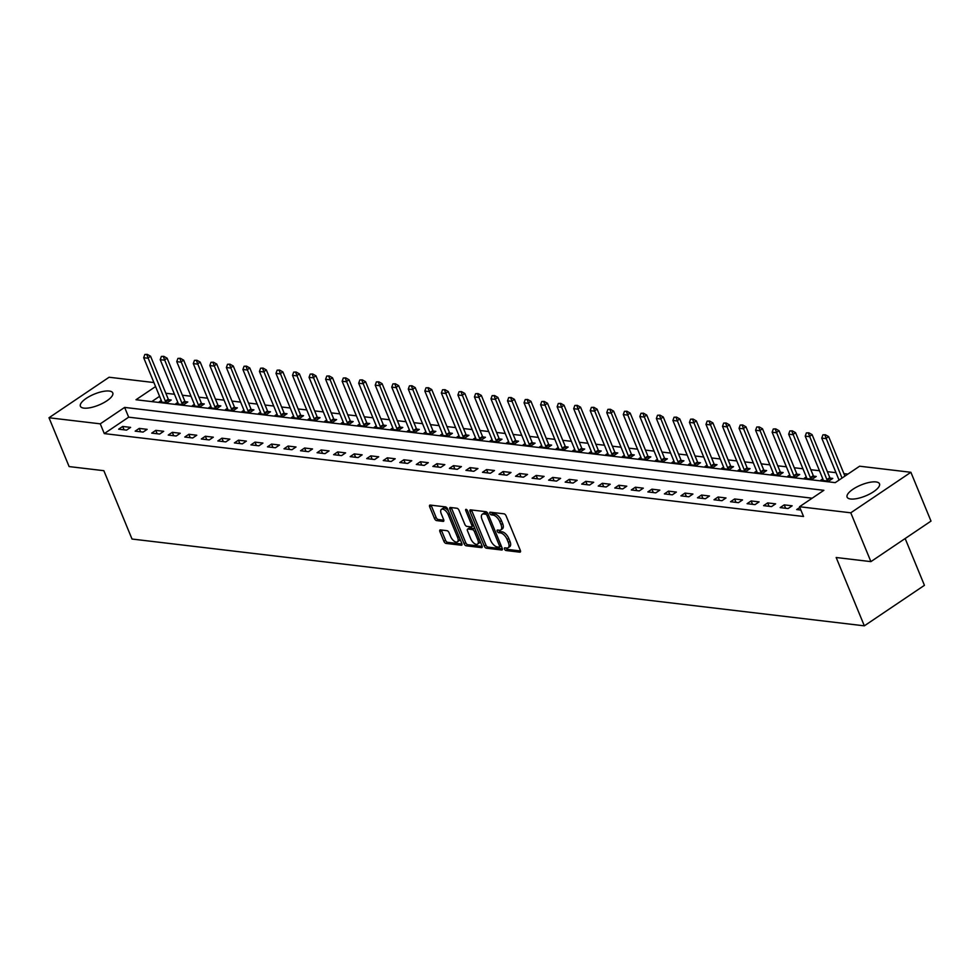 <?xml version="1.0" encoding="UTF-8"?>
<svg xmlns="http://www.w3.org/2000/svg" width="980" height="980" viewBox="0 0 980 980"><rect width="100%" height="100%" fill="white"/><g stroke="black" fill="none" stroke-linecap="round" stroke-linejoin="round"><path stroke-width="1.47" d="M504.565 549.082A1.544 0.747 -124 0 0 506.023 550.527L519.817 552.169A2.205 1.078 -124 0 0 520.258 552.071A2.205 1.078 -124 0 0 520.331 550.405L506.109 515.897A2.205 1.078 -124 0 0 504.026 513.826L490.221 512.197A1.544 0.747 -124 0 0 489.914 512.258A1.544 0.747 -124 0 0 489.865 513.434A1.544 0.747 -124 0 0 491.335 514.88L493.112 515.088A7.044 3.442 -124 0 1 499.8 521.715L500.988 524.594A7.044 3.442 -124 0 1 500.768 529.947A7.044 3.442 -124 0 1 499.359 530.229L497.571 530.021A1.544 0.747 -124 0 0 497.264 530.082A1.544 0.747 -124 0 0 497.215 531.258A1.544 0.747 -124 0 0 498.673 532.704L500.462 532.912A7.044 3.442 -124 0 1 507.15 539.539L508.326 542.418A7.044 3.442 -124 0 1 508.118 547.771A7.044 3.442 -124 0 1 506.697 548.053L504.921 547.845A1.544 0.747 -124 0 0 504.602 547.906A1.544 0.747 -124 0 0 504.565 549.082M506.195 547.991A1.544 0.747 -124 0 0 507.652 549.437L520.503 550.956M491.495 512.344A1.544 0.747 -124 0 0 492.952 513.79L494.741 513.998L493.112 515.088M498.845 530.168A1.544 0.747 -124 0 0 500.302 531.613L502.091 531.822L500.462 532.912M109.246 391.045A17.505 5.917 157.6 0 1 112.761 392.907A17.505 5.917 157.6 0 1 103.108 403.062A17.505 5.917 157.6 0 1 83.913 408.121A17.505 5.917 157.6 0 1 80.397 406.247A17.505 5.917 157.6 0 1 90.05 396.104A17.505 5.917 157.6 0 1 109.246 391.045M875.973 481.927A17.505 5.917 157.6 0 1 879.489 483.802A17.505 5.917 157.6 0 1 869.823 493.945A17.505 5.917 157.6 0 1 850.628 499.004A17.505 5.917 157.6 0 1 847.112 497.142A17.505 5.917 157.6 0 1 856.765 486.987A17.505 5.917 157.6 0 1 875.973 481.927M440.424 529.898A2.205 1.078 -124 0 0 439.983 529.984A2.205 1.078 -124 0 0 439.91 531.662L443.903 541.34A2.205 1.078 -124 0 0 445.986 543.41L461.31 545.223A2.205 1.078 -124 0 0 461.752 545.137A2.205 1.078 -124 0 0 461.825 543.471L447.603 508.963A2.205 1.078 -124 0 0 445.52 506.893L430.196 505.08A2.205 1.078 -124 0 0 429.755 505.166A2.205 1.078 -124 0 0 429.681 506.844L434.507 518.53A2.205 1.078 -124 0 0 436.59 520.601L443.144 521.385A2.205 1.078 -124 0 0 443.585 521.287A2.205 1.078 -124 0 0 443.658 519.62L441.27 513.826A5.892 2.879 -124 0 1 441.453 509.343A5.892 2.879 -124 0 1 448.215 514.647L457.574 537.359A5.892 2.879 -124 0 1 457.403 541.83A5.892 2.879 -124 0 1 450.629 536.538L449.073 532.753A2.205 1.078 -124 0 0 446.978 530.682L440.424 529.898M155.563 386.561L136 399.742L835.242 482.638L859.607 466.211L910.886 472.287L931 521.103L870.902 561.626L836.173 557.51L864.336 625.84L132.018 539.037L103.856 470.694L69.115 466.578L49 417.762L109.099 377.239L153.909 382.555M870.902 561.626L850.775 512.81L799.509 506.734L823.874 490.306L124.632 407.411L100.266 423.838L49 417.762M812.163 498.195L128.662 417.174L104.297 433.601L803.539 516.497L799.509 506.734M104.297 433.601L100.266 423.838M484.291 546.13A2.205 1.078 -124 0 0 486.386 548.2L501.711 550.013A2.205 1.078 -124 0 0 502.152 549.927A2.205 1.078 -124 0 0 502.213 548.249L487.991 513.753A2.205 1.078 -124 0 0 485.909 511.683L470.584 509.87A2.205 1.078 -124 0 0 470.143 509.955A2.205 1.078 -124 0 0 470.069 511.634L484.291 546.13L485.921 545.039A2.205 1.078 -124 0 0 488.003 547.11L502.385 548.812M481.511 547.624L466.186 545.811A2.205 1.078 -124 0 1 464.104 543.741L449.881 509.233A2.205 1.078 -124 0 1 449.943 507.567A2.205 1.078 -124 0 1 450.384 507.469L456.95 508.252A2.205 1.078 -124 0 1 459.032 510.323L464.802 524.312A2.205 1.078 -124 0 0 466.884 526.383L471.245 526.897A2.205 1.078 -124 0 0 471.686 526.811A2.205 1.078 -124 0 0 471.748 525.133L465.745 510.568A1.544 0.747 -124 0 1 465.794 509.404A1.544 0.747 -124 0 1 467.558 510.788L482.025 545.86A2.205 1.078 -124 0 1 481.952 547.538A2.205 1.078 -124 0 1 481.511 547.624L482.197 547.159M799.815 507.469L796.691 509.563L800.88 510.066M792.159 505.803L784.221 504.872L780.154 507.603L788.092 508.547L792.159 505.803M775.621 503.843L767.683 502.912L763.616 505.643L771.554 506.587L775.621 503.843M759.084 501.883L751.145 500.952L747.079 503.683L755.017 504.627L759.084 501.883M742.546 499.923L734.608 498.979L730.541 501.723L738.479 502.666L742.546 499.923M726.009 497.963L718.071 497.019L714.004 499.763L721.942 500.707L726.009 497.963M709.471 496.002L701.533 495.059L697.466 497.803L705.404 498.747L709.471 496.002M692.921 494.043L684.983 493.099L680.929 495.843L688.867 496.787L692.921 494.043M676.384 492.083L668.446 491.139L664.391 493.883L672.329 494.827L676.384 492.083M659.846 490.123L651.908 489.179L647.854 491.923L655.792 492.867L659.846 490.123M643.309 488.163L635.371 487.219L631.316 489.963L639.254 490.907L643.309 488.163M626.771 486.202L618.833 485.259L614.779 488.003L622.716 488.947L626.771 486.202M610.234 484.243L602.296 483.299L598.241 486.043L606.179 486.987L610.234 484.243M593.696 482.283L585.758 481.339L581.704 484.083L589.642 485.014L593.696 482.283M577.159 480.323L569.221 479.379L565.154 482.123L573.092 483.054L577.159 480.323M560.621 478.363L552.683 477.419L548.616 480.163L556.554 481.094L560.621 478.363M544.084 476.403L536.146 475.459L532.079 478.203L540.017 479.134L544.084 476.403M527.546 474.443L519.608 473.499L515.541 476.243L523.479 477.174L527.546 474.443M511.009 472.483L503.071 471.539L499.004 474.271L506.942 475.214L511.009 472.483M494.471 470.523L486.533 469.579L482.466 472.311L490.404 473.254L494.471 470.523M477.934 468.563L469.996 467.619L465.929 470.351L473.867 471.294L477.934 468.563M461.396 466.603L453.446 465.659L449.391 468.391L457.329 469.334L461.396 466.603M444.846 464.643L436.909 463.699L432.854 466.431L440.792 467.374L444.846 464.643M428.309 462.683L420.371 461.739L416.316 464.471L424.254 465.414L428.309 462.683M411.772 460.723L403.834 459.779L399.779 462.511L407.717 463.454L411.772 460.723M395.234 458.763L387.296 457.819L383.241 460.551L391.179 461.494L395.234 458.763M378.697 456.79L370.759 455.859L366.704 458.591L374.642 459.534L378.697 456.79M362.159 454.83L354.221 453.899L350.166 456.631L358.104 457.574L362.159 454.83M345.622 452.87L337.684 451.939L333.616 454.671L341.567 455.614L345.622 452.87M329.084 450.91L321.146 449.979L317.079 452.711L325.017 453.654L329.084 450.91M312.546 448.95L304.608 448.019L300.542 450.751L308.48 451.694L312.546 448.95M296.009 446.99L288.071 446.047L284.004 448.791L291.942 449.734L296.009 446.99M279.471 445.03L271.534 444.087L267.466 446.831L275.404 447.774L279.471 445.03M262.934 443.07L254.996 442.127L250.929 444.871L258.867 445.814L262.934 443.07M246.397 441.11L238.459 440.167L234.392 442.911L242.329 443.854L246.397 441.11M229.859 439.15L221.909 438.207L217.854 440.951L225.792 441.894L229.859 439.15M213.309 437.19L205.371 436.247L201.317 438.991L209.255 439.934L213.309 437.19M196.772 435.23L188.834 434.287L184.779 437.031L192.717 437.974L196.772 435.23M180.234 433.27L172.296 432.327L168.242 435.071L176.179 436.014L180.234 433.27M163.697 431.31L155.759 430.367L151.704 433.111L159.642 434.054L163.697 431.31M147.159 429.35L139.221 428.407L135.167 431.151L143.105 432.082L147.159 429.35M130.622 427.39L122.684 426.447L118.629 429.191L126.567 430.122L130.622 427.39M847.896 474.1L843.903 473.634M836.014 472.691L827.365 471.674M819.464 470.731L810.827 469.714M802.926 468.771L794.29 467.754M786.389 466.811L777.753 465.794M769.851 464.851L761.215 463.834M753.314 462.891L744.678 461.874M736.776 460.931L728.14 459.914M720.239 458.971L711.603 457.942M703.701 457.011L695.065 455.982M687.164 455.051L678.528 454.022M670.626 453.091L661.978 452.062M654.089 451.131L645.44 450.102M637.551 449.171L628.903 448.142M621.014 447.211L612.365 446.182M604.476 445.251L595.828 444.222M587.927 443.291L579.29 442.262M571.389 441.331L562.753 440.302M554.851 439.371L546.215 438.342M538.314 437.411L529.678 436.382M521.777 435.451L513.14 434.422M505.239 433.491L496.603 432.462M488.702 431.531L480.065 430.502M472.164 429.571L463.528 428.542M455.627 427.611L446.99 426.582M439.089 425.639L430.441 424.622M422.552 423.679L413.903 422.662M406.014 421.719L397.365 420.702M389.477 419.759L380.828 418.742M372.939 417.799L364.291 416.782M356.389 415.839L347.753 414.822M339.852 413.879L331.216 412.862M323.314 411.918L314.678 410.902M306.777 409.959L298.141 408.942M290.239 407.999L281.603 406.982M273.702 406.038L265.065 405.01M257.164 404.079L248.528 403.05M240.627 402.119L231.99 401.09M224.089 400.159L215.453 399.13M207.552 398.199L198.903 397.17M191.014 396.238L182.366 395.21M174.477 394.279L165.828 393.25M159.581 396.324L151.741 401.616M822.808 478.84L820.762 480.225L828.7 481.168L832.767 478.424L830.06 478.105M806.27 476.88L804.225 478.265L812.163 479.208L816.23 476.464L813.523 476.145M789.733 474.92L787.687 476.305L795.625 477.248L799.692 474.504L796.985 474.185M773.196 472.96L771.15 474.345L779.088 475.288L783.155 472.544L780.448 472.225M756.658 471L754.612 472.385L762.55 473.328L766.617 470.584L763.91 470.265M740.12 469.04L738.075 470.425L746.013 471.368L750.08 468.624L747.373 468.305M723.583 467.08L721.537 468.465L729.475 469.408L733.53 466.664L730.835 466.345M707.045 465.12L705 466.505L712.938 467.448L716.992 464.704L714.298 464.385M690.508 463.16L688.462 464.545L696.4 465.488L700.455 462.744L697.76 462.425M673.971 461.2L671.925 462.585L679.863 463.516L683.918 460.784L681.223 460.465M657.433 459.24L655.387 460.625L663.325 461.555L667.38 458.824L664.673 458.505M640.895 457.28L638.85 458.665L646.788 459.596L650.842 456.864L648.135 456.545M624.358 455.32L622.312 456.705L630.25 457.636L634.305 454.904L631.598 454.585M607.808 453.36L605.763 454.745L613.701 455.676L617.768 452.944L615.06 452.625M591.271 451.4L589.225 452.772L597.163 453.716L601.23 450.984L598.523 450.665M574.733 449.44L572.688 450.812L580.626 451.755L584.693 449.024L581.985 448.705M558.196 447.48L556.15 448.852L564.088 449.796L568.155 447.064L565.448 446.745M541.658 445.52L539.613 446.892L547.551 447.836L551.618 445.104L548.91 444.785M525.121 443.56L523.075 444.932L531.013 445.876L535.08 443.144L532.373 442.813M508.583 441.6L506.538 442.972L514.476 443.916L518.543 441.184L515.835 440.853M492.046 439.64L490 441.012L497.938 441.955L501.993 439.224L499.298 438.893M475.508 437.68L473.463 439.052L481.401 439.996L485.455 437.264L482.76 436.933M458.971 435.72L456.925 437.092L464.863 438.036L468.918 435.304L466.223 434.973M442.433 433.76L440.388 435.132L448.326 436.076L452.38 433.332L449.685 433.013M425.896 431.8L423.85 433.172L431.788 434.116L435.843 431.372L433.136 431.053M409.358 429.828L407.313 431.212L415.251 432.156L419.305 429.412L416.598 429.093M392.821 427.868L390.775 429.252L398.713 430.196L402.768 427.452L400.06 427.133M376.271 425.908L374.225 427.292L382.163 428.236L386.23 425.491L383.523 425.173M359.734 423.948L357.688 425.332L365.626 426.276L369.693 423.532L366.986 423.213M343.196 421.988L341.15 423.372L349.088 424.316L353.155 421.572L350.448 421.253M326.659 420.028L324.613 421.412L332.551 422.356L336.618 419.612L333.911 419.293M310.121 418.068L308.075 419.452L316.013 420.396L320.08 417.652L317.373 417.333M293.584 416.108L291.538 417.492L299.476 418.435L303.543 415.692L300.836 415.373M277.046 414.148L275 415.532L282.938 416.476L287.005 413.732L284.298 413.413M260.509 412.188L258.463 413.572L266.401 414.516L270.468 411.772L267.761 411.453M243.971 410.228L241.925 411.612L249.863 412.555L253.918 409.812L251.223 409.493M227.434 408.268L225.388 409.652L233.326 410.596L237.381 407.852L234.686 407.533M210.896 406.308L208.85 407.692L216.788 408.623L220.843 405.892L218.148 405.573M194.359 404.348L192.313 405.732L200.251 406.663L204.306 403.932L201.611 403.613M177.821 402.388L175.775 403.772L183.713 404.703L187.768 401.971L185.061 401.653M161.284 400.428L159.238 401.812L167.176 402.743L171.231 400.012L168.523 399.693M864.336 625.84L924.434 585.33L905.153 538.522M910.886 472.287L850.775 512.81M128.662 417.174L124.632 407.411M784.221 504.872L785.617 508.252M767.683 502.912L769.08 506.293M751.145 500.952L752.542 504.333M734.608 498.979L736.005 502.373M718.071 497.019L719.455 500.413M701.533 495.059L702.917 498.452M684.983 493.099L686.38 496.493M668.446 491.139L669.842 494.533M651.908 489.179L653.305 492.573M635.371 487.219L636.767 490.613M618.833 485.259L620.23 488.653M602.296 483.299L603.692 486.68M585.758 481.339L587.155 484.72M569.221 479.379L570.617 482.76M552.683 477.419L554.08 480.8M536.146 475.459L537.542 478.84M519.608 473.499L521.005 476.88M503.071 471.539L504.467 474.92M486.533 469.579L487.918 472.96M469.996 467.619L471.38 471M453.446 465.659L454.843 469.04M436.909 463.699L438.305 467.08M420.371 461.739L421.768 465.12M403.834 459.779L405.23 463.16M387.296 457.819L388.693 461.2M370.759 455.859L372.155 459.24M354.221 453.899L355.618 457.28M337.684 451.939L339.08 455.32M321.146 449.979L322.543 453.36M304.608 448.019L306.005 451.4M288.071 446.047L289.468 449.44M271.534 444.087L272.93 447.48M254.996 442.127L256.393 445.52M238.459 440.167L239.843 443.56M221.909 438.207L223.305 441.6M205.371 436.247L206.768 439.64M188.834 434.287L190.23 437.68M172.296 432.327L173.693 435.72M155.759 430.367L157.155 433.76M139.221 428.407L140.618 431.788M122.684 426.447L124.08 429.828M508.118 547.771L509.735 546.668A7.044 3.442 -124 0 0 509.955 541.315L508.326 542.418M502.091 531.822A7.044 3.442 -124 0 1 508.767 538.449L509.955 541.315M500.768 529.947L502.397 528.845A7.044 3.442 -124 0 0 502.605 523.491L500.988 524.594M494.741 513.998A7.044 3.442 -124 0 1 501.429 520.625L502.605 523.491M471.527 509.98A2.205 1.078 -124 0 0 471.699 510.531L485.921 545.039M499.175 547.159A1.544 0.747 -124 0 0 499.482 547.097A1.544 0.747 -124 0 0 499.531 545.934L487.048 515.652A1.544 0.747 -124 0 0 485.578 514.194L483.704 513.973A7.044 3.442 -124 0 0 482.283 514.267A7.044 3.442 -124 0 0 482.074 519.62L490.6 540.311A7.044 3.442 -124 0 0 497.289 546.938L499.175 547.159M487.832 513.41A1.544 0.747 -124 0 0 487.207 513.104L485.578 514.194M482.283 514.267L483.912 513.165A7.044 3.442 -124 0 1 485.321 512.883L487.207 513.104M482.197 546.411L467.815 544.709L466.186 545.811M451.327 507.591A2.205 1.078 -124 0 0 451.498 508.142L465.721 542.638A2.205 1.078 -124 0 0 467.815 544.709M472.862 525.807A2.205 1.078 -124 0 0 473.303 525.709A2.205 1.078 -124 0 0 473.56 525.329M470.78 538.829A5.892 2.879 -124 0 0 477.554 544.133A5.892 2.879 -124 0 0 477.738 539.649L474.43 531.65A2.205 1.078 -124 0 0 472.348 529.58L467.999 529.065A2.205 1.078 -124 0 0 467.558 529.151A2.205 1.078 -124 0 0 467.485 530.829L470.78 538.829M477.554 544.133L479.171 543.03A5.892 2.879 -124 0 0 479.93 540.801M475.141 529.188A2.205 1.078 -124 0 0 473.965 528.49L472.348 529.58M468.93 528.441A2.205 1.078 -124 0 1 469.175 528.061A2.205 1.078 -124 0 1 469.616 527.975L473.965 528.49M457.403 541.83L459.02 540.74A5.892 2.879 -124 0 0 459.779 538.498M448.534 511.217A5.892 2.879 -124 0 0 443.07 508.252L441.453 509.343M431.139 505.19A2.205 1.078 -124 0 0 431.31 505.741L436.125 517.44A2.205 1.078 -124 0 0 438.219 519.51L443.83 520.172M441.368 530.009A2.205 1.078 -124 0 0 441.539 530.572L445.533 540.25A2.205 1.078 -124 0 0 447.615 542.32L461.997 544.023M844.932 476.109L828.639 436.602L825.723 438.575L821.755 438.109L839.052 480.077M825.38 434.765L822.918 434.863L825.38 434.765L828.639 436.602M842.004 478.081L824.903 435.096M821.755 438.109L822.918 434.863M830.991 479.624L830.121 478.203A2.242 1.09 56 0 1 829.815 477.603L812.102 434.642L809.186 436.615L805.217 436.137L822.918 479.098A2.242 1.09 56 0 1 823.102 479.685L823.274 480.519M808.843 432.805L806.381 432.903L808.843 432.805L812.102 434.642M827.733 481.045L827.194 480.176A2.242 1.09 56 0 1 826.887 479.575L808.365 433.136M805.217 436.137L806.381 432.903M814.454 477.664L813.584 476.243A2.242 1.09 56 0 1 813.278 475.643L795.564 432.682L792.636 434.655L788.667 434.177L806.381 477.138A2.242 1.09 56 0 1 806.564 477.726L806.724 478.559M792.306 430.845L789.843 430.943L792.306 430.845L795.564 432.682M811.195 479.085L810.656 478.203A2.242 1.09 56 0 1 810.35 477.615L791.828 431.176M788.667 434.177L789.843 430.943M797.916 475.704L797.034 474.283A2.242 1.09 56 0 1 796.728 473.683L779.027 430.722L776.099 432.695L772.13 432.217L789.843 475.178A2.242 1.09 56 0 1 790.027 475.766L790.186 476.599M775.768 428.885L773.293 428.983L775.768 428.885L779.027 430.722M794.658 477.125L794.119 476.243A2.242 1.09 56 0 1 793.812 475.655L775.278 429.216M772.13 432.217L773.293 428.983M781.379 473.744L780.497 472.311A2.242 1.09 56 0 1 780.19 471.723L762.489 428.762L759.561 430.735L755.592 430.257L773.306 473.218A2.242 1.09 56 0 1 773.49 473.805L773.649 474.639M759.231 426.925L756.756 427.023L759.231 426.925L762.489 428.762M778.12 475.165L777.581 474.283A2.242 1.09 56 0 1 777.275 473.695L758.74 427.255M755.592 430.257L756.756 427.023M764.841 471.784L763.959 470.351A2.242 1.09 56 0 1 763.653 469.763L745.952 426.802L743.024 428.774L739.055 428.297L756.768 471.257A2.242 1.09 56 0 1 756.94 471.846L757.111 472.679M742.693 424.965L740.219 425.063L742.693 424.965L745.952 426.802M761.583 473.205L761.043 472.323A2.242 1.09 56 0 1 760.737 471.723L742.203 425.296M739.055 428.297L740.219 425.063M748.304 469.824L747.422 468.391A2.242 1.09 56 0 1 747.115 467.803L729.414 424.842L726.486 426.815L722.517 426.337L740.231 469.298A2.242 1.09 56 0 1 740.402 469.886L740.574 470.719M726.156 423.005L723.681 423.103L726.156 423.005L729.414 424.842M745.045 471.245L744.506 470.363A2.242 1.09 56 0 1 744.2 469.763L725.666 423.336M722.517 426.337L723.681 423.103M731.754 467.864L730.884 466.431A2.242 1.09 56 0 1 730.578 465.831L712.877 422.882L709.949 424.855L705.98 424.377L723.681 467.338A2.242 1.09 56 0 1 723.865 467.926L724.036 468.759M709.618 421.045L707.144 421.143L709.618 421.045L712.877 422.882M728.495 469.285L727.956 468.403A2.242 1.09 56 0 1 727.662 467.803L709.128 421.376M705.98 424.377L707.144 421.143M715.216 465.904L714.346 464.471A2.242 1.09 56 0 1 714.04 463.871L696.339 420.922L693.411 422.895L689.442 422.417L707.144 465.377A2.242 1.09 56 0 1 707.327 465.966L707.499 466.799M693.081 419.085L690.606 419.183L693.081 419.085L696.339 420.922M711.958 467.325L711.419 466.443A2.242 1.09 56 0 1 711.113 465.843L692.591 419.416M689.442 422.417L690.606 419.183M698.679 463.944L697.809 462.511A2.242 1.09 56 0 1 697.503 461.911L679.802 418.962L676.874 420.935L672.905 420.457L690.606 463.418A2.242 1.09 56 0 1 690.79 464.005L690.961 464.839M676.543 417.125L674.069 417.223L676.543 417.125L679.802 418.962M695.42 465.365L694.881 464.483A2.242 1.09 56 0 1 694.575 463.883L676.053 417.455M672.905 420.457L674.069 417.223M682.141 461.984L681.272 460.551A2.242 1.09 56 0 1 680.965 459.951L663.264 417.002L660.336 418.975L656.367 418.497L674.069 461.458A2.242 1.09 56 0 1 674.252 462.046L674.424 462.879M660.005 415.165L657.531 415.263L660.005 415.165L663.264 417.002M678.883 463.405L678.344 462.523A2.242 1.09 56 0 1 678.038 461.923L659.516 415.496M656.367 418.497L657.531 415.263M665.604 460.024L664.734 458.591A2.242 1.09 56 0 1 664.428 457.991L646.727 415.042L643.799 417.015L639.83 416.537L657.531 459.498A2.242 1.09 56 0 1 657.715 460.086L657.886 460.918M643.468 413.205L640.994 413.291L643.468 413.205L646.727 415.042M662.345 461.445L661.806 460.563A2.242 1.09 56 0 1 661.5 459.963L642.978 413.536M639.83 416.537L640.994 413.291M649.066 458.064L648.197 456.631A2.242 1.09 56 0 1 647.89 456.031L630.177 413.082L627.261 415.055L623.292 414.577L640.994 457.538A2.242 1.09 56 0 1 641.177 458.126L641.349 458.959M626.931 411.245L624.456 411.33L626.931 411.245L630.177 413.082M645.808 459.485L645.269 458.603A2.242 1.09 56 0 1 644.963 458.003L626.441 411.576M623.292 414.577L624.456 411.33M632.529 456.104L631.659 454.671A2.242 1.09 56 0 1 631.353 454.071L613.639 411.122L610.724 413.082L606.755 412.617L624.456 455.577A2.242 1.09 56 0 1 624.64 456.153L624.811 456.999M610.393 409.285L607.918 409.371L610.393 409.285L613.639 411.122M629.27 457.525L628.731 456.643A2.242 1.09 56 0 1 628.425 456.043L609.903 409.615M606.755 412.617L607.918 409.371M615.991 454.144L615.122 452.711A2.242 1.09 56 0 1 614.815 452.111L597.102 409.162L594.186 411.122L590.217 410.657L607.918 453.618A2.242 1.09 56 0 1 608.102 454.193L608.274 455.038M593.843 407.325L591.381 407.411L593.843 407.325L597.102 409.162M612.733 455.565L612.194 454.683A2.242 1.09 56 0 1 611.888 454.083L593.365 407.656M590.217 410.657L591.381 407.411M599.454 452.184L598.584 450.751A2.242 1.09 56 0 1 598.278 450.151L580.564 407.19L577.649 409.162L573.68 408.697L591.381 451.658A2.242 1.09 56 0 1 591.565 452.233L591.736 453.079M577.306 405.365L574.844 405.451L577.306 405.365L580.564 407.19M596.195 453.605L595.656 452.723A2.242 1.09 56 0 1 595.35 452.123L576.828 405.696M573.68 408.697L574.844 405.451M582.916 450.224L582.047 448.791A2.242 1.09 56 0 1 581.74 448.191L564.027 405.23L561.111 407.202L557.142 406.737L574.844 449.698A2.242 1.09 56 0 1 575.027 450.273L575.187 451.119M560.768 403.405L558.306 403.49L560.768 403.405L564.027 405.23M579.658 451.645L579.119 450.763A2.242 1.09 56 0 1 578.812 450.163L560.291 403.723M557.142 406.737L558.306 403.49M566.379 448.252L565.497 446.831A2.242 1.09 56 0 1 565.191 446.231L547.489 403.27L544.562 405.242L540.593 404.777L558.306 447.738A2.242 1.09 56 0 1 558.49 448.313L558.649 449.159M544.231 401.445L541.756 401.531L544.231 401.445L547.489 403.27M563.12 449.685L562.581 448.803A2.242 1.09 56 0 1 562.275 448.203L543.741 401.763M540.593 404.777L541.756 401.531M549.841 446.292L548.959 444.871A2.242 1.09 56 0 1 548.653 444.271L530.952 401.31L528.024 403.282L524.055 402.817L541.769 445.778A2.242 1.09 56 0 1 541.952 446.353L542.112 447.199M527.693 399.485L525.219 399.571L527.693 399.485L530.952 401.31M546.583 447.725L546.044 446.843A2.242 1.09 56 0 1 545.738 446.243L527.203 399.803M524.055 402.817L525.219 399.571M533.304 444.332L532.422 442.911A2.242 1.09 56 0 1 532.115 442.311L514.414 399.35L511.487 401.322L507.518 400.857L525.231 443.818A2.242 1.09 56 0 1 525.403 444.393L525.574 445.238M511.156 397.525L508.681 397.611L511.156 397.525L514.414 399.35M530.045 445.765L529.506 444.883A2.242 1.09 56 0 1 529.2 444.283L510.666 397.843M507.518 400.857L508.681 397.611M516.766 442.372L515.884 440.951A2.242 1.09 56 0 1 515.578 440.351L497.877 397.39L494.949 399.362L490.98 398.897L508.694 441.858A2.242 1.09 56 0 1 508.865 442.433L509.037 443.279M494.618 395.565L492.144 395.651L494.618 395.565L497.877 397.39M513.508 443.805L512.969 442.923A2.242 1.09 56 0 1 512.663 442.323L494.128 395.883M490.98 398.897L492.144 395.651M500.216 440.412L499.347 438.991A2.242 1.09 56 0 1 499.041 438.391L481.339 395.43L478.412 397.402L474.443 396.937L492.156 439.885A2.242 1.09 56 0 1 492.327 440.473L492.499 441.306M478.081 393.593L475.606 393.691L478.081 393.593L481.339 395.43M496.97 441.845L496.431 440.963A2.242 1.09 56 0 1 496.125 440.363L477.591 393.923M474.443 396.937L475.606 393.691M483.679 438.452L482.809 437.031A2.242 1.09 56 0 1 482.503 436.431L464.802 393.47L461.874 395.442L457.905 394.977L475.606 437.925A2.242 1.09 56 0 1 475.79 438.513L475.962 439.346M461.543 391.632L459.069 391.731L461.543 391.632L464.802 393.47M480.421 439.885L479.882 439.003A2.242 1.09 56 0 1 479.575 438.403L461.053 391.963M457.905 394.977L459.069 391.731M467.142 436.492L466.272 435.071A2.242 1.09 56 0 1 465.966 434.471L448.264 391.51L445.337 393.482L441.368 393.017L459.069 435.965A2.242 1.09 56 0 1 459.252 436.553L459.424 437.386M445.006 389.673L442.531 389.771L445.006 389.673L448.264 391.51M463.883 437.925L463.344 437.043A2.242 1.09 56 0 1 463.038 436.443L444.516 390.003M441.368 393.017L442.531 389.771M450.604 434.532L449.734 433.111A2.242 1.09 56 0 1 449.428 432.511L431.727 389.55L428.799 391.522L424.83 391.057L442.531 434.005A2.242 1.09 56 0 1 442.715 434.593L442.887 435.426M428.468 387.713L425.994 387.81L428.468 387.713L431.727 389.55M447.346 435.965L446.807 435.083A2.242 1.09 56 0 1 446.5 434.483L427.978 388.043M424.83 391.057L425.994 387.81M434.067 432.572L433.197 431.151A2.242 1.09 56 0 1 432.891 430.551L415.189 387.59L412.262 389.562L408.293 389.097L425.994 432.045A2.242 1.09 56 0 1 426.178 432.633L426.349 433.466M411.931 385.752L409.456 385.851L411.931 385.752L415.189 387.59M430.808 434.005L430.269 433.123A2.242 1.09 56 0 1 429.963 432.523L411.441 386.083M408.293 389.097L409.456 385.851M417.529 430.612L416.659 429.191A2.242 1.09 56 0 1 416.353 428.591L398.652 385.63L395.724 387.602L391.755 387.137L409.456 430.085A2.242 1.09 56 0 1 409.64 430.673L409.812 431.506M395.393 383.793L392.919 383.891L395.393 383.793L398.652 385.63M414.271 432.033L413.732 431.163A2.242 1.09 56 0 1 413.425 430.563L394.903 384.123M391.755 387.137L392.919 383.891M400.991 428.652L400.122 427.231A2.242 1.09 56 0 1 399.816 426.631L382.102 383.67L379.187 385.642L375.218 385.177L392.919 428.125A2.242 1.09 56 0 1 393.103 428.713L393.274 429.546M378.856 381.833L376.381 381.93L378.856 381.833L382.102 383.67M397.733 430.073L397.194 429.203A2.242 1.09 56 0 1 396.888 428.603L378.366 382.163M375.218 385.177L376.381 381.93M384.454 426.692L383.584 425.271A2.242 1.09 56 0 1 383.278 424.671L365.565 381.71L362.649 383.682L358.68 383.217L376.381 426.165A2.242 1.09 56 0 1 376.565 426.753L376.737 427.586M362.318 379.873L359.844 379.971L362.318 379.873L365.565 381.71M381.196 428.113L380.657 427.243A2.242 1.09 56 0 1 380.35 426.643L361.828 380.203M358.68 383.217L359.844 379.971M367.916 424.732L367.047 423.311A2.242 1.09 56 0 1 366.74 422.711L349.027 379.75L346.112 381.722L342.143 381.245L359.844 424.205A2.242 1.09 56 0 1 360.027 424.793L360.199 425.626M345.769 377.913L343.306 378.011L345.769 377.913L349.027 379.75M364.658 426.153L364.119 425.283A2.242 1.09 56 0 1 363.813 424.683L345.291 378.243M342.143 381.245L343.306 378.011M351.379 422.772L350.509 421.351A2.242 1.09 56 0 1 350.203 420.751L332.49 377.79L329.574 379.762L325.605 379.285L343.306 422.245A2.242 1.09 56 0 1 343.49 422.833L343.662 423.666M329.231 375.952L326.769 376.051L329.231 375.952L332.49 377.79M348.121 424.193L347.582 423.311A2.242 1.09 56 0 1 347.275 422.723L328.753 376.283M325.605 379.285L326.769 376.051M334.841 420.812L333.972 419.391A2.242 1.09 56 0 1 333.666 418.791L315.952 375.83L313.024 377.802L309.055 377.325L326.769 420.285A2.242 1.09 56 0 1 326.952 420.873L327.112 421.706M312.694 373.993L310.231 374.091L312.694 373.993L315.952 375.83M331.583 422.233L331.044 421.351A2.242 1.09 56 0 1 330.738 420.763L312.216 374.323M309.055 377.325L310.231 374.091M318.304 418.852L317.422 417.419A2.242 1.09 56 0 1 317.116 416.831L299.415 373.87L296.487 375.842L292.518 375.365L310.231 418.325A2.242 1.09 56 0 1 310.415 418.913L310.574 419.746M296.156 372.033L293.682 372.13L296.156 372.033L299.415 373.87M315.046 420.273L314.507 419.391A2.242 1.09 56 0 1 314.2 418.791L295.666 372.363M292.518 375.365L293.682 372.13M301.767 416.892L300.885 415.459A2.242 1.09 56 0 1 300.578 414.871L282.877 371.91L279.949 373.882L275.98 373.405L293.694 416.365A2.242 1.09 56 0 1 293.878 416.953L294.037 417.786M279.618 370.073L277.144 370.171L279.618 370.073L282.877 371.91M298.508 418.313L297.969 417.431A2.242 1.09 56 0 1 297.663 416.831L279.129 370.403M275.98 373.405L277.144 370.171M285.229 414.932L284.347 413.499A2.242 1.09 56 0 1 284.041 412.899L266.339 369.95L263.412 371.922L259.443 371.445L277.156 414.405A2.242 1.09 56 0 1 277.328 414.993L277.499 415.826M263.081 368.113L260.607 368.211L263.081 368.113L266.339 369.95M281.971 416.353L281.432 415.471A2.242 1.09 56 0 1 281.125 414.871L262.591 368.443M259.443 371.445L260.607 368.211M268.692 412.972L267.81 411.539A2.242 1.09 56 0 1 267.503 410.938L249.802 367.99L246.874 369.962L242.905 369.485L260.619 412.445A2.242 1.09 56 0 1 260.79 413.033L260.962 413.866M246.543 366.152L244.069 366.251L246.543 366.152L249.802 367.99M265.433 414.393L264.894 413.511A2.242 1.09 56 0 1 264.588 412.911L246.054 366.483M242.905 369.485L244.069 366.251M252.142 411.012L251.272 409.579A2.242 1.09 56 0 1 250.966 408.979L233.264 366.03L230.337 368.002L226.368 367.524L244.069 410.485A2.242 1.09 56 0 1 244.253 411.073L244.424 411.906M230.006 364.193L227.532 364.291L230.006 364.193L233.264 366.03M248.883 412.433L248.344 411.551A2.242 1.09 56 0 1 248.038 410.951L229.516 364.523M226.368 367.524L227.532 364.291M235.604 409.052L234.735 407.619A2.242 1.09 56 0 1 234.428 407.019L216.727 364.07L213.799 366.042L209.83 365.565L227.532 408.525A2.242 1.09 56 0 1 227.715 409.113L227.887 409.946M213.469 362.233L210.994 362.33L213.469 362.233L216.727 364.07M232.346 410.473L231.807 409.591A2.242 1.09 56 0 1 231.501 408.991L212.979 362.563M209.83 365.565L210.994 362.33M219.067 407.092L218.197 405.659A2.242 1.09 56 0 1 217.891 405.059L200.19 362.11L197.262 364.082L193.293 363.605L210.994 406.565A2.242 1.09 56 0 1 211.178 407.153L211.349 407.986M196.931 360.273L194.457 360.358L196.931 360.273L200.19 362.11M215.808 408.513L215.269 407.631A2.242 1.09 56 0 1 214.963 407.031L196.441 360.603M193.293 363.605L194.457 360.358M202.529 405.132L201.66 403.699A2.242 1.09 56 0 1 201.353 403.099L183.652 360.15L180.724 362.122L176.755 361.645L194.457 404.605A2.242 1.09 56 0 1 194.64 405.193L194.812 406.026M180.393 358.312L177.919 358.398L180.393 358.312L183.652 360.15M199.271 406.553L198.732 405.671A2.242 1.09 56 0 1 198.425 405.071L179.904 358.643M176.755 361.645L177.919 358.398M185.992 403.172L185.122 401.739A2.242 1.09 56 0 1 184.816 401.139L167.114 358.19L164.187 360.15L160.218 359.685L177.919 402.645A2.242 1.09 56 0 1 178.103 403.221L178.274 404.066M163.856 356.353L161.382 356.438L163.856 356.353L167.114 358.19M182.733 404.593L182.194 403.711A2.242 1.09 56 0 1 181.888 403.111L163.366 356.683M160.218 359.685L161.382 356.438M169.454 401.212L168.585 399.779A2.242 1.09 56 0 1 168.278 399.179L150.565 356.23L147.649 358.19L143.68 357.724L161.382 400.685A2.242 1.09 56 0 1 161.565 401.261L161.737 402.106M147.319 354.393L144.844 354.478L147.319 354.393L150.565 356.23M166.196 402.633L165.657 401.751A2.242 1.09 56 0 1 165.351 401.151L146.829 354.723M143.68 357.724L144.844 354.478M507.652 549.437L506.023 550.527M492.952 513.79L491.335 514.88M500.302 531.613L498.673 532.704M508.767 538.449L507.15 539.539M501.429 520.625L499.8 521.715M520.515 551.703L519.817 552.169M471.699 510.531L470.069 511.634M502.397 549.547L501.711 550.013M488.003 547.11L486.386 548.2M500.878 545.015L499.531 545.934M488.395 514.733L487.048 515.652M485.321 512.883L483.704 513.973M465.721 542.638L464.104 543.741M451.498 508.142L449.881 509.233M473.107 524.226L471.748 525.133M466.897 509.796L465.745 510.568M479.085 538.743L477.738 539.649M475.79 530.744L474.43 531.65M469.616 527.975L467.999 529.065M458.934 536.44L457.574 537.359M449.575 513.728L448.215 514.647M443.842 520.919L443.144 521.385M438.219 519.51L436.59 520.601M436.125 517.44L434.507 518.53M431.31 505.741L429.681 506.844M462.009 544.758L461.31 545.223M447.615 542.32L445.986 543.41M445.533 540.25L443.903 541.34M441.539 530.572L439.91 531.662M829.815 477.603L826.887 479.575M830.121 478.203L827.194 480.176M813.278 475.643L810.35 477.615M813.584 476.243L810.656 478.203M796.728 473.683L793.812 475.655M797.034 474.283L794.119 476.243M780.19 471.723L777.275 473.695M780.497 472.311L777.581 474.283M763.653 469.763L760.737 471.723M763.959 470.351L761.043 472.323M747.115 467.803L744.2 469.763M747.422 468.391L744.506 470.363M730.578 465.831L727.662 467.803M730.884 466.431L727.956 468.403M714.04 463.871L711.113 465.843M714.346 464.471L711.419 466.443M697.503 461.911L694.575 463.883M697.809 462.511L694.881 464.483M680.965 459.951L678.038 461.923M681.272 460.551L678.344 462.523M664.428 457.991L661.5 459.963M664.734 458.591L661.806 460.563M647.89 456.031L644.963 458.003M648.197 456.631L645.269 458.603M631.353 454.071L628.425 456.043M631.659 454.671L628.731 456.643M614.815 452.111L611.888 454.083M615.122 452.711L612.194 454.683M598.278 450.151L595.35 452.123M598.584 450.751L595.656 452.723M581.74 448.191L578.812 450.163M582.047 448.791L579.119 450.763M565.191 446.231L562.275 448.203M565.497 446.831L562.581 448.803M548.653 444.271L545.738 446.243M548.959 444.871L546.044 446.843M532.115 442.311L529.2 444.283M532.422 442.911L529.506 444.883M515.578 440.351L512.663 442.323M515.884 440.951L512.969 442.923M499.041 438.391L496.125 440.363M499.347 438.991L496.431 440.963M482.503 436.431L479.575 438.403M482.809 437.031L479.882 439.003M465.966 434.471L463.038 436.443M466.272 435.071L463.344 437.043M449.428 432.511L446.5 434.483M449.734 433.111L446.807 435.083M432.891 430.551L429.963 432.523M433.197 431.151L430.269 433.123M416.353 428.591L413.425 430.563M416.659 429.191L413.732 431.163M399.816 426.631L396.888 428.603M400.122 427.231L397.194 429.203M383.278 424.671L380.35 426.643M383.584 425.271L380.657 427.243M366.74 422.711L363.813 424.683M367.047 423.311L364.119 425.283M350.203 420.751L347.275 422.723M350.509 421.351L347.582 423.311M333.666 418.791L330.738 420.763M333.972 419.391L331.044 421.351M317.116 416.831L314.2 418.791M317.422 417.419L314.507 419.391M300.578 414.871L297.663 416.831M300.885 415.459L297.969 417.431M284.041 412.899L281.125 414.871M284.347 413.499L281.432 415.471M267.503 410.938L264.588 412.911M267.81 411.539L264.894 413.511M250.966 408.979L248.038 410.951M251.272 409.579L248.344 411.551M234.428 407.019L231.501 408.991M234.735 407.619L231.807 409.591M217.891 405.059L214.963 407.031M218.197 405.659L215.269 407.631M201.353 403.099L198.425 405.071M201.66 403.699L198.732 405.671M184.816 401.139L181.888 403.111M185.122 401.739L182.194 403.711M168.278 399.179L165.351 401.151M168.585 399.779L165.657 401.751M501.099 546.007L499.482 547.097M473.303 525.709L471.686 526.811M469.175 528.061L467.558 529.151"/></g></svg>
